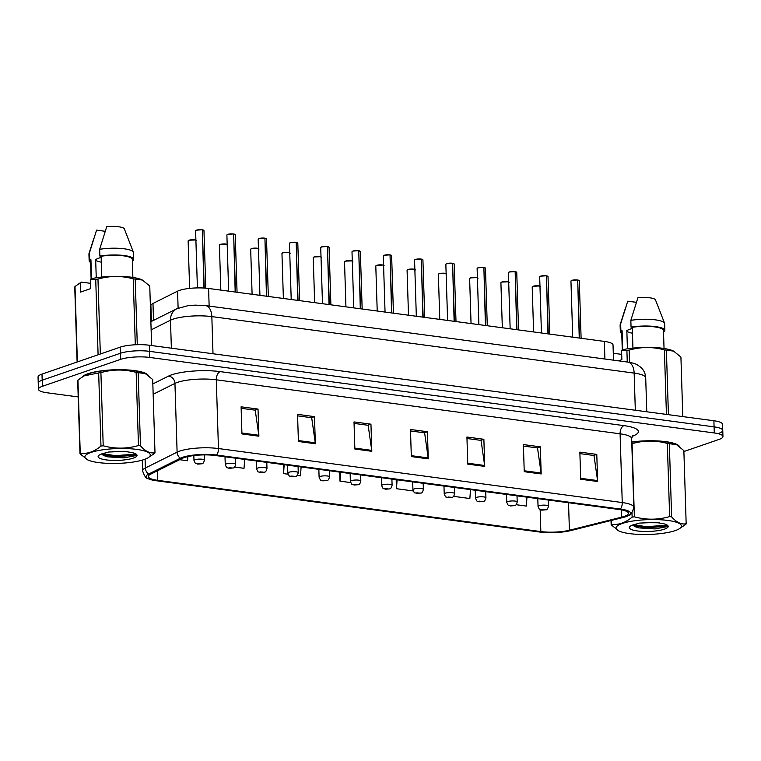 <?xml version="1.0" encoding="UTF-8"?>
<svg xmlns="http://www.w3.org/2000/svg" width="761" height="761" viewBox="0 0 761 761"><rect width="100%" height="100%" fill="white"/><g stroke="black" fill="none" stroke-linecap="round" stroke-linejoin="round"><path stroke-width="1.14" d="M151.391 321.437L150.897 305.608A20.889 4.737 -1.8 0 1 152.98 303.458L177.579 291.168A20.889 4.737 -1.8 0 1 179.444 290.407A20.889 4.737 -1.8 0 1 208.59 288.467L604.358 341.404A20.889 4.737 -1.8 0 1 613.024 344.952L613.499 360.172M88.01 373.718A33.427 7.572 178.2 0 0 82.274 376.914A33.427 7.572 178.2 0 1 88.01 373.718A33.427 7.572 178.2 0 1 123.33 369.751A33.427 7.572 178.2 0 1 148.243 375.392A33.427 7.572 178.2 0 0 123.33 369.751A33.427 7.572 178.2 0 0 88.01 373.718M184.286 457.561A22.288 5.051 -1.8 0 1 215.382 455.497L619.178 509.509A22.288 5.051 -1.8 0 1 628.424 513.295A22.288 5.051 -1.8 0 1 621.68 517.147L569.399 530.246A22.288 5.051 -1.8 0 1 540.843 531.578L157.594 480.315A22.288 5.051 -1.8 0 1 148.347 476.529A22.288 5.051 -1.8 0 1 150.564 474.227L182.298 458.379A22.288 5.051 -1.8 0 1 184.286 457.561M182.535 457.332A24.447 5.536 178.2 0 0 180.357 458.227L148.614 474.065A24.447 5.536 178.2 0 0 148.214 478.707A24.447 5.536 178.2 0 0 156.328 480.743L539.578 532.015A24.447 5.536 178.2 0 0 570.902 530.55L623.192 517.461A24.447 5.536 178.2 0 0 628.7 515.454A24.447 5.536 178.2 0 0 620.443 509.071L216.647 455.059A24.447 5.536 178.2 0 0 182.535 457.332M683.892 451.53L719.002 439.439A20.889 4.737 178.2 0 0 722.95 436.51L722.76 430.412A20.889 4.737 178.2 0 0 714.094 426.864L149.498 351.344A20.889 4.737 178.2 0 0 120.343 353.285L42.188 380.205A20.889 4.737 178.2 0 0 38.24 383.125A20.889 4.737 178.2 0 1 42.188 380.205L120.343 353.285A20.889 4.737 178.2 0 1 149.498 351.344L714.094 426.864A20.889 4.737 178.2 0 1 722.76 430.412A20.889 4.737 178.2 0 1 718.812 433.332M579.901 453.613L593.989 455.497L597.566 480.581A5.574 3.206 97.6 0 1 597.642 481.504L596.786 454.393L579.853 452.12L580.7 479.24L597.642 481.504M593.694 455.459L596.786 454.393M523.435 446.06L537.523 447.944L541.1 473.028A5.574 3.206 97.6 0 1 541.185 473.951L540.329 446.84L523.387 444.576L524.243 471.687L541.185 473.951M537.237 447.906L540.329 446.84M466.978 438.507L481.066 440.391L484.643 465.475A5.574 3.206 97.6 0 1 484.719 466.398L483.872 439.287L466.931 437.023L467.787 464.134L484.719 466.398M480.781 440.353L483.872 439.287M241.142 408.296L255.23 410.179L258.807 435.273A5.574 3.206 97.6 0 1 258.883 436.196L258.027 409.076L241.094 406.812L241.941 433.932L258.883 436.196M254.935 410.141L258.027 409.076M297.599 415.848L311.687 417.732L315.263 442.816A5.574 3.206 97.6 0 1 315.339 443.749L314.493 416.628L297.551 414.365L298.407 441.485L315.339 443.749M311.401 417.694L314.493 416.628M354.055 423.401L368.153 425.285L371.72 450.369A5.574 3.206 97.6 0 1 371.806 451.302L370.949 424.181L354.008 421.917L354.864 449.028L371.806 451.302M367.858 425.247L370.949 424.181M410.521 430.954L424.609 432.838L428.186 457.922A5.574 3.206 97.6 0 1 428.262 458.845L427.406 431.734L410.474 429.47L411.32 456.581L428.262 458.845M424.315 432.8L427.406 431.734M679.421 446.441A33.427 7.572 178.2 0 0 631.763 441.998A33.427 7.572 178.2 0 1 679.421 446.441M722.95 436.51A20.889 4.737 178.2 0 0 714.284 432.961L149.689 357.442A20.889 4.737 178.2 0 0 120.533 359.382L42.378 386.303A20.889 4.737 178.2 0 0 38.431 389.232A20.889 4.737 178.2 0 0 47.106 392.781L78.202 396.938M453.518 496.334L469.86 498.522L470.498 489.618M516.082 504.705L526.317 506.075L526.964 497.171M283.263 464.571L283.549 473.599L288.058 474.208M297.132 475.416L300.481 475.863L301.118 466.959M234.569 467.045L244.024 468.31L244.661 459.406M179.653 459.701L187.567 460.757L187.862 456.571M396.177 479.677L396.462 488.705L413.175 490.94M339.72 472.124L340.005 481.152L350.621 482.569M340.005 481.152L340.643 472.248M283.549 473.599L284.186 464.695M396.462 488.705L397.099 479.801M722.76 430.412L722.57 424.315A20.889 4.737 178.2 0 0 713.894 420.757L149.299 345.237A20.889 4.737 178.2 0 0 120.152 347.178L41.998 374.108A20.889 4.737 178.2 0 0 38.05 377.028L38.431 389.232M203.758 230.326A4.043 0.913 -1.8 0 0 202.331 229.812L203.967 230.602A4.176 0.951 178.2 0 0 202.378 229.917L203.91 288.029M202.378 229.917L204.205 288.048M201.998 229.765L202.074 229.87A4.176 0.951 178.2 0 0 196.395 230.279A4.176 0.951 178.2 0 0 195.606 230.868L196.462 230.164L202.017 229.765A4.043 0.913 -1.8 0 0 196.509 230.164A4.043 0.913 -1.8 0 0 195.796 230.573M197.727 464.096A3.482 1.883 -83.2 0 0 197.831 464.115A3.482 1.883 -83.2 0 0 198.355 464.048L200.723 463.877L197.898 463.497L198.231 464.029L200 463.668L198.355 464.048M198.231 464.029A3.482 2.121 98.5 0 1 197.613 464.086C195.13 462.707 196.167 465.351 193.979 460.462A5.222 1.18 -1.8 0 1 194.968 459.73A5.222 1.18 -1.8 0 1 200.79 459.121A5.222 1.18 -1.8 0 1 204.424 460.139C203.739 462.764 202.854 463.982 201.751 463.782L197.831 464.115M233.589 233.988L235.244 234.788A4.176 0.951 178.2 0 0 233.656 234.093L235.178 292.024M233.656 234.093L235.472 292.062M233.275 233.95L233.361 234.055A4.176 0.951 178.2 0 0 227.682 234.464A4.176 0.951 178.2 0 0 226.892 235.054L227.748 234.35L233.294 233.95A4.043 0.913 -1.8 0 0 227.786 234.34A4.043 0.913 -1.8 0 0 227.073 234.759M266.321 238.688A4.043 0.913 -1.8 0 0 264.885 238.183L266.521 238.973A4.176 0.951 178.2 0 0 264.933 238.279L266.455 296.21M264.933 238.279L266.75 296.248M258.35 238.944A4.043 0.913 -1.8 0 1 259.063 238.526A4.043 0.913 -1.8 0 1 264.552 238.136L264.638 238.241A4.176 0.951 178.2 0 0 258.959 238.65A4.176 0.951 178.2 0 0 258.169 239.23L259.025 238.535L264.581 238.136M296.143 242.35L297.798 243.159A4.176 0.951 178.2 0 0 296.21 242.464L297.732 300.386M296.21 242.464L298.036 300.433M295.829 242.321L295.915 242.426A4.176 0.951 178.2 0 0 290.236 242.835A4.176 0.951 178.2 0 0 289.446 243.415L290.302 242.711A4.043 0.913 -1.8 0 1 295.829 242.321L290.302 242.711A4.043 0.913 -1.8 0 0 289.627 243.13M327.42 246.535L329.075 247.335A4.176 0.951 178.2 0 0 327.487 246.65L329.018 304.571M327.487 246.65L329.313 304.609M327.116 246.507L327.192 246.612A4.176 0.951 178.2 0 0 321.513 247.021A4.176 0.951 178.2 0 0 320.723 247.601L321.58 246.897L327.135 246.497A4.043 0.913 -1.8 0 0 321.618 246.897A4.043 0.913 -1.8 0 0 320.904 247.306M229.013 468.281A3.482 1.883 -83.2 0 0 229.118 468.3A3.482 1.883 -83.2 0 0 229.632 468.234L232 468.063L229.175 467.682L229.508 468.215L231.287 467.853L229.632 468.234M229.508 468.215A3.482 2.121 98.5 0 1 228.89 468.272C226.407 466.893 227.444 469.537 225.256 464.648A5.222 1.18 -1.8 0 1 226.245 463.915A5.222 1.18 -1.8 0 1 232.067 463.306A5.222 1.18 -1.8 0 1 235.701 464.324C235.025 466.95 234.131 468.167 233.028 467.967L229.118 468.3M260.291 472.467A3.482 1.883 -83.2 0 0 260.395 472.486A3.482 1.883 -83.2 0 0 260.909 472.419L263.277 472.248L260.452 471.868L260.785 472.4L262.564 472.039L260.909 472.419M260.785 472.4A3.482 2.121 98.5 0 1 260.167 472.457C257.684 471.078 258.721 473.723 256.543 468.833A5.222 1.18 -1.8 0 1 257.522 468.101A5.222 1.18 -1.8 0 1 263.344 467.492A5.222 1.18 -1.8 0 1 266.978 468.5C266.302 471.135 265.408 472.343 264.305 472.153L260.395 472.486M291.568 476.652A3.482 1.883 -83.2 0 0 291.672 476.671A3.482 1.883 -83.2 0 0 292.186 476.595L294.555 476.434L291.729 476.053L292.062 476.586L293.841 476.215L292.186 476.595M292.062 476.586A3.482 2.121 98.5 0 1 291.444 476.633C288.961 475.264 289.998 477.908 287.82 473.019A5.222 1.18 -1.8 0 1 288.8 472.286A5.222 1.18 -1.8 0 1 294.621 471.677A5.222 1.18 -1.8 0 1 298.255 472.686C297.58 475.311 296.685 476.529 295.582 476.329L291.672 476.671M98.445 462.574A32.733 7.42 178.2 0 0 147.605 458.036A32.733 7.42 178.2 0 0 136.714 449.39A32.733 7.42 178.2 0 0 96.904 450.845A32.733 7.42 178.2 0 0 87.734 459.91A32.733 7.42 178.2 0 0 98.445 462.574M154.987 452.709L152.695 379.549L145.351 373.613L138.16 372.652L140.462 445.813C145.389 451.387 150.231 453.68 154.987 452.709A37.603 8.523 178.2 0 1 154.74 453.271L147.605 458.036M140.462 445.813A37.603 8.523 178.2 0 0 139.472 445.67A37.603 8.523 178.2 0 0 138.464 445.546L136.162 372.386C124.357 369.18 112.609 369.266 100.909 372.624A37.603 8.523 178.2 0 0 98.664 372.919L83.967 375.915L77.945 380.062A37.603 8.523 178.2 0 0 77.689 380.624L79.991 453.784A37.603 8.523 178.2 0 1 80.238 453.214C87.23 454.127 94.145 451.749 100.966 446.079L98.664 372.919M145.151 373.518A32.733 7.42 178.2 0 0 144.951 373.413A32.733 7.42 178.2 0 0 134.24 370.759A32.733 7.42 178.2 0 0 85.07 375.297L83.967 375.915M138.16 372.652A37.603 8.523 178.2 0 0 137.17 372.519A37.603 8.523 178.2 0 0 136.162 372.386M112.695 451.568L128.01 451.749M106.207 459.901A19.453 4.414 178.2 0 0 128.466 459.321A19.453 4.414 178.2 0 0 136.457 454.365A19.453 4.414 178.2 0 0 132.005 452.595L124.509 451.349L108.538 452.034L101.555 453.956A19.453 4.414 178.2 0 0 98.635 455.554A19.453 4.414 178.2 0 0 106.207 459.901M101.584 453.946L103.515 455.506L107.643 456.838L123.796 457.875L135.439 455.696L136.267 454.25M77.945 380.062L80.238 453.214M100.909 372.624L103.211 445.784A37.603 8.523 178.2 0 0 100.966 446.079M103.211 445.784C115.016 448.99 126.764 448.904 138.464 445.546M87.734 459.91L79.991 453.784M102.383 453.613L115.33 455.658L136.086 454.079M102.079 454.583L115.368 456.733L136.171 455.135M629.613 533.623A32.733 7.42 178.2 0 0 678.783 529.085A32.733 7.42 178.2 0 0 667.882 520.448A32.733 7.42 178.2 0 0 628.072 521.903A32.733 7.42 178.2 0 0 618.902 530.959A32.733 7.42 178.2 0 0 629.613 533.623M686.165 523.758L683.863 450.598L676.529 444.662L669.338 443.701L671.63 516.862C676.558 522.436 681.399 524.729 686.165 523.758A37.603 8.523 178.2 0 1 685.908 524.319L678.783 529.085M671.63 516.862A37.603 8.523 178.2 0 0 670.641 516.719A37.603 8.523 178.2 0 0 669.632 516.595L667.33 443.435C655.525 440.229 643.777 440.315 632.087 443.673A37.603 8.523 178.2 0 0 631.811 443.711M676.32 444.567A32.733 7.42 178.2 0 0 676.12 444.462A32.733 7.42 178.2 0 0 665.409 441.808A32.733 7.42 178.2 0 0 631.763 442.179M669.338 443.701A37.603 8.523 178.2 0 0 668.348 443.568A37.603 8.523 178.2 0 0 667.33 443.435M643.863 522.617L659.178 522.797M637.376 530.95A19.453 4.414 178.2 0 0 659.635 530.369A19.453 4.414 178.2 0 0 667.625 525.413A19.453 4.414 178.2 0 0 663.183 523.644L655.678 522.407L639.706 523.083L632.733 525.014A19.453 4.414 178.2 0 0 629.804 526.602A19.453 4.414 178.2 0 0 637.376 530.95M632.752 524.995L634.693 526.555L638.821 527.887L654.974 528.924L666.607 526.745L667.435 525.299M611.292 520.438L611.416 524.262A37.603 8.523 178.2 0 0 611.169 524.833L611.026 520.505M632.087 443.673L634.379 516.833A37.603 8.523 178.2 0 0 632.134 517.128L631.991 512.695M634.379 516.833C646.184 520.039 657.942 519.953 669.632 516.595M611.416 524.262C618.408 525.176 625.314 522.797 632.134 517.128M618.902 530.959L611.169 524.833M633.552 524.671L646.498 526.707L667.254 525.128M633.247 525.642L646.536 527.782L667.349 526.184M101.146 257.237L95.667 259.434L96.247 277.784M95.677 259.767A15.743 3.567 178.2 0 0 101.299 262.145M142.212 279.962A32.733 7.42 178.2 0 0 142.012 279.867A32.733 7.42 178.2 0 0 91.672 278.621L90.397 279.325L95.724 279.373A37.603 8.523 178.2 0 1 97.969 279.068L100.328 354.008M151.62 345.551L149.755 286.003L142.412 280.058L135.22 279.097A37.603 8.523 178.2 0 0 133.223 278.83C121.418 275.634 109.67 275.71 97.969 279.068M132.871 277.432L132.3 259.415A20.889 4.737 178.2 0 0 101.108 256.257L101.765 277.071M132.338 260.433L133.137 260.538A22.288 5.051 178.2 0 0 133.689 259.368A22.288 5.051 178.2 0 0 122.283 255.335A22.288 5.051 178.2 0 0 99.881 256.086L101.108 256.257M133.689 259.368L133.479 252.585A22.288 5.051 178.2 0 0 133.394 252.186A22.288 5.051 178.2 0 0 99.662 249.313L99.881 256.086M124.366 228.985A13.926 3.158 178.2 0 0 124.328 228.871A13.926 3.158 178.2 0 0 106.74 226.626L99.662 249.313M135.22 279.097L137.284 344.704M135.296 344.781L133.223 278.83M77.108 362.008L74.749 287.068A37.603 8.523 178.2 0 1 75.006 286.507L77.375 361.922M98.093 354.778L95.724 279.373M90.397 279.325L90.683 288.609L80.504 292.119L80.219 282.826L75.006 286.507M80.219 282.826L81.494 282.122L90.521 283.33M91.529 278.697L90.93 259.758A20.889 4.737 178.2 0 0 90.54 260.719L91.111 278.926M90.93 259.758L89.703 259.596A22.288 5.051 178.2 0 0 89.151 260.766A22.288 5.051 178.2 0 0 90.597 262.478M89.703 259.596L89.484 252.814A22.288 5.051 178.2 0 0 88.989 253.584A22.288 5.051 178.2 0 0 88.932 253.984L89.151 260.766M89.484 252.814L96.561 230.136L105.161 231.287M632.315 328.295L626.836 330.483L627.416 348.833M626.845 330.816A15.743 3.567 178.2 0 0 632.467 333.194M673.38 351.011A32.733 7.42 178.2 0 0 673.181 350.916A32.733 7.42 178.2 0 0 622.85 349.67L621.566 350.374L626.893 350.421A37.603 8.523 178.2 0 1 629.147 350.117L629.528 362.35M682.798 416.6L680.924 357.052L673.59 351.106L666.389 350.146A37.603 8.523 178.2 0 0 664.391 349.879C652.586 346.683 640.838 346.759 629.147 350.117M664.039 348.481L663.468 330.464A20.889 4.737 178.2 0 0 632.286 327.306L632.933 348.119M663.506 331.482L664.315 331.587A22.288 5.051 178.2 0 0 664.867 330.417A22.288 5.051 178.2 0 0 653.452 326.383A22.288 5.051 178.2 0 0 631.05 327.135L632.286 327.306M664.867 330.417L664.648 323.634A22.288 5.051 178.2 0 0 664.572 323.235A22.288 5.051 178.2 0 0 630.84 320.362L631.05 327.135M655.535 300.034A13.926 3.158 178.2 0 0 655.497 299.92A13.926 3.158 178.2 0 0 637.908 297.675L630.84 320.362M666.389 350.146L668.424 414.678M666.427 414.412L664.391 349.879M627.264 362.017L626.893 350.421M622.698 349.746L622.108 330.807A20.889 4.737 178.2 0 0 621.708 331.777L622.279 349.974M622.108 330.807L620.871 330.645A22.288 5.051 178.2 0 0 620.32 331.815A22.288 5.051 178.2 0 0 621.766 333.527M620.871 330.645L620.662 323.863A22.288 5.051 178.2 0 0 620.167 324.633A22.288 5.051 178.2 0 0 620.11 325.042L620.32 331.815M620.662 323.863L627.73 301.185L636.329 302.336M613.28 353.256L621.689 354.379M618.455 360.838L621.861 359.668L621.566 350.374M358.697 250.721L360.353 251.52A4.176 0.951 178.2 0 0 358.764 250.835L360.295 308.757M358.764 250.835L360.59 308.795M352.191 251.491A4.043 0.913 -1.8 0 1 352.904 251.082A4.043 0.913 -1.8 0 1 358.393 250.683L358.469 250.797A4.176 0.951 178.2 0 0 352.79 251.197A4.176 0.951 178.2 0 0 352.001 251.786L352.857 251.082L358.412 250.683M389.984 254.906L391.63 255.706A4.176 0.951 178.2 0 0 390.051 255.021L391.573 312.942M390.051 255.021L391.867 312.98M389.67 254.868L389.746 254.973A4.176 0.951 178.2 0 0 384.067 255.382A4.176 0.951 178.2 0 0 383.278 255.972L384.134 255.268L389.689 254.868A4.043 0.913 -1.8 0 0 384.181 255.268A4.043 0.913 -1.8 0 0 383.468 255.677M421.261 259.092L422.916 259.891A4.176 0.951 178.2 0 0 421.328 259.197L422.85 317.128M421.328 259.197L423.145 317.166M414.745 259.862A4.043 0.913 -1.8 0 1 415.458 259.444A4.043 0.913 -1.8 0 1 420.947 259.054L421.033 259.159A4.176 0.951 178.2 0 0 415.344 259.568A4.176 0.951 178.2 0 0 414.564 260.148L415.42 259.453L420.966 259.054M322.845 480.828A3.482 1.883 -83.2 0 0 322.949 480.847A3.482 1.883 -83.2 0 0 323.463 480.781L325.832 480.61L323.016 480.239L323.349 480.771L325.118 480.4L323.463 480.781M323.349 480.771A3.482 2.121 98.5 0 1 322.721 480.819C320.238 479.44 321.285 482.084 319.097 477.195A5.222 1.18 -1.8 0 1 320.086 476.472A5.222 1.18 -1.8 0 1 325.898 475.863A5.222 1.18 -1.8 0 1 329.532 476.871C328.857 479.497 327.962 480.714 326.859 480.514L322.949 480.847M354.122 485.014A3.482 1.883 -83.2 0 0 354.226 485.033A3.482 1.883 -83.2 0 0 354.75 484.966L357.109 484.795L354.293 484.424L354.626 484.947L356.395 484.586L354.75 484.966M354.626 484.947A3.482 2.121 98.5 0 1 353.998 485.004C351.525 483.625 352.562 486.269 350.374 481.38A5.222 1.18 -1.8 0 1 351.363 480.657A5.222 1.18 -1.8 0 1 357.185 480.039A5.222 1.18 -1.8 0 1 360.819 481.057C360.134 483.682 359.24 484.9 358.136 484.7L354.226 485.033M385.399 489.199A3.482 1.883 -83.2 0 0 385.504 489.218A3.482 1.883 -83.2 0 0 386.027 489.152L388.395 488.981L385.57 488.6L385.903 489.133L387.672 488.771L386.027 489.152M385.903 489.133A3.482 2.121 98.5 0 1 385.285 489.19C382.802 487.811 383.839 490.455 381.651 485.566A5.222 1.18 -1.8 0 1 382.64 484.833A5.222 1.18 -1.8 0 1 388.462 484.224A5.222 1.18 -1.8 0 1 392.096 485.242C391.411 487.868 390.526 489.085 389.423 488.885L385.504 489.218M452.538 263.277L454.193 264.077A4.176 0.951 178.2 0 0 452.605 263.382L454.127 321.313M452.605 263.382L454.422 321.351M452.224 263.239L452.31 263.344A4.176 0.951 178.2 0 0 446.631 263.753A4.176 0.951 178.2 0 0 445.841 264.333L446.697 263.639L452.243 263.239A4.043 0.913 -1.8 0 0 446.736 263.629M483.815 267.453L485.47 268.262A4.176 0.951 178.2 0 0 483.882 267.568L485.404 325.489M483.882 267.568L485.699 325.527M478.013 267.815A4.043 0.913 -1.8 0 1 483.501 267.425L483.587 267.53A4.176 0.951 178.2 0 0 477.908 267.939A4.176 0.951 178.2 0 0 477.118 268.519L477.975 267.815L483.53 267.415M516.548 272.162A4.043 0.913 -1.8 0 0 515.121 271.648L516.748 272.438A4.176 0.951 178.2 0 0 515.159 271.753L516.69 329.675M515.159 271.753L516.985 329.713M508.576 272.409A4.043 0.913 -1.8 0 1 509.29 272A4.043 0.913 -1.8 0 1 514.788 271.601L514.864 271.715A4.176 0.951 178.2 0 0 509.185 272.124A4.176 0.951 178.2 0 0 508.396 272.704L509.252 272L514.807 271.601M546.369 275.824L548.025 276.624A4.176 0.951 178.2 0 0 546.436 275.939L547.968 333.86M546.436 275.939L548.262 333.898M546.065 275.786L546.141 275.901A4.176 0.951 178.2 0 0 540.462 276.3A4.176 0.951 178.2 0 0 539.673 276.89L540.529 276.186L546.084 275.786A4.043 0.913 -1.8 0 0 540.576 276.186A4.043 0.913 -1.8 0 0 539.863 276.595M577.656 280.01L579.302 280.809A4.176 0.951 178.2 0 0 577.713 280.124L579.245 338.046M577.713 280.124L579.54 338.084M577.342 279.972L577.418 280.077A4.176 0.951 178.2 0 0 571.739 280.486A4.176 0.951 178.2 0 0 570.95 281.075L571.806 280.371L577.361 279.972A4.043 0.913 -1.8 0 0 571.853 280.362M416.686 493.385A3.482 1.883 -83.2 0 0 416.781 493.404A3.482 1.883 -83.2 0 0 417.304 493.337L419.672 493.166L416.847 492.786L417.18 493.318L418.959 492.957L417.304 493.337M417.18 493.318A3.482 2.121 98.5 0 1 416.562 493.375C414.079 491.996 415.116 494.64 412.928 489.751A5.222 1.18 -1.8 0 1 413.917 489.019A5.222 1.18 -1.8 0 1 419.739 488.41A5.222 1.18 -1.8 0 1 423.373 489.418C422.697 492.053 421.803 493.271 420.7 493.071L416.781 493.404M447.963 497.57A3.482 1.883 -83.2 0 0 448.067 497.589A3.482 1.883 -83.2 0 0 448.581 497.523L450.95 497.352L448.124 496.971L448.457 497.504L450.236 497.142L448.581 497.523M448.457 497.504A3.482 2.121 98.5 0 1 447.839 497.561C445.356 496.182 446.393 498.826 444.215 493.937A5.222 1.18 -1.8 0 1 445.195 493.204A5.222 1.18 -1.8 0 1 451.016 492.595A5.222 1.18 -1.8 0 1 454.65 493.604C453.975 496.239 453.08 497.447 451.977 497.247L448.067 497.589M479.24 501.756A3.482 1.883 -83.2 0 0 479.344 501.765A3.482 1.883 -83.2 0 0 479.858 501.699L482.227 501.537L479.401 501.157L479.734 501.689L481.513 501.318L479.858 501.699M479.734 501.689A3.482 2.121 98.5 0 1 479.116 501.737C476.633 500.367 477.67 503.011 475.492 498.122A5.222 1.18 -1.8 0 1 476.472 497.39A5.222 1.18 -1.8 0 1 482.293 496.781A5.222 1.18 -1.8 0 1 485.927 497.789C485.252 500.415 484.357 501.632 483.254 501.432L479.344 501.765M510.517 505.932A3.482 1.883 -83.2 0 0 510.621 505.951A3.482 1.883 -83.2 0 0 511.135 505.884L513.504 505.713L510.679 505.342L511.021 505.865L512.79 505.504L511.135 505.884M511.021 505.865A3.482 2.121 98.5 0 1 510.393 505.922C507.91 504.543 508.957 507.187 506.769 502.298A5.222 1.18 -1.8 0 1 507.758 501.575A5.222 1.18 -1.8 0 1 513.57 500.966A5.222 1.18 -1.8 0 1 517.204 501.975C516.529 504.6 515.635 505.818 514.531 505.618L510.621 505.951M541.794 510.117A3.482 1.883 -83.2 0 0 541.899 510.136A3.482 1.883 -83.2 0 0 542.422 510.07L544.781 509.899L541.965 509.518L542.298 510.051L544.067 509.689L542.422 510.07M542.298 510.051A3.482 2.121 98.5 0 1 541.67 510.108C539.197 508.728 540.234 511.373 538.046 506.484A5.222 1.18 -1.8 0 1 539.035 505.751A5.222 1.18 -1.8 0 1 544.857 505.142A5.222 1.18 -1.8 0 1 548.491 506.16C547.806 508.786 546.912 510.003 545.808 509.803L541.899 510.136M178.112 308.148L177.579 291.168M209.142 306.084L208.59 288.467M153.513 320.381L152.98 303.458M604.909 359.021L604.358 341.404M152.828 383.934L168.466 376.124A34.816 7.895 -1.8 0 1 220.148 371.615L623.953 425.627A6.963 4.005 -82.4 0 0 620.091 433.808L216.295 379.796A27.853 6.316 178.2 0 0 177.427 382.383A27.853 6.316 178.2 0 0 174.944 383.411L153.151 394.284M623.953 425.627A34.816 7.895 -1.8 0 1 632.087 436.329M631.649 438.545A27.853 6.316 178.2 0 0 620.091 433.808L622.251 502.555A27.853 6.316 -1.8 0 1 633.808 507.283L631.649 438.545L632.848 435.216M148.214 478.707C146.331 478.869 144.457 476.262 142.592 470.869A27.853 6.316 -1.8 0 1 145.37 467.996L177.104 452.148A27.853 6.316 -1.8 0 1 179.586 451.13A27.853 6.316 -1.8 0 1 218.455 448.543A6.963 4.005 97.6 0 1 216.647 455.059M180.357 458.227A6.963 6.088 63.5 0 1 177.104 452.148L174.944 383.411A6.963 6.088 -116.5 0 0 168.466 376.124M145.085 459.178L145.37 467.996A6.963 6.088 63.5 0 0 148.614 474.065M620.443 509.071A6.963 4.005 -82.4 0 0 622.251 502.555L218.455 448.543L216.295 379.796A6.963 4.005 -82.4 0 1 220.148 371.615M714.284 432.961L713.894 420.757M149.689 357.442L149.299 345.237M120.533 359.382L120.152 347.178M42.378 386.303L41.998 374.108M540.843 531.578L540.158 509.661M569.399 530.246L568.534 502.726M621.68 517.147L621.452 509.86M157.594 480.315L157.299 470.859M428.186 457.922L411.292 455.668M371.72 450.369L354.835 448.115M315.263 442.816L298.379 440.562M258.807 435.273L241.912 433.009M484.643 465.475L467.758 463.221M541.1 473.028L524.215 470.774M597.566 480.581L580.672 478.327M635.321 410.255L634.151 373.099A13.926 8.01 -82.4 0 0 627.854 362.093C632.372 362.788 635.616 363.748 637.594 364.995L640.924 367.392C643.911 370.226 645.499 373.708 645.708 377.827A27.853 6.316 178.2 0 0 634.151 373.099L211.834 316.605A27.853 6.316 178.2 0 0 172.966 319.192A27.853 6.316 178.2 0 0 170.483 320.21L171.368 348.196M213.004 353.76L211.834 316.605A13.926 8.01 -82.4 0 0 205.537 305.608L627.854 362.093M150.868 321.694L176.799 308.757A13.926 12.176 63.5 0 0 170.483 320.21L151.125 329.874M195.9 240.2A4.176 0.951 178.2 0 0 188.918 240.333A4.176 0.951 178.2 0 0 188.129 240.923L188.985 240.219A4.043 0.913 -1.8 0 0 188.309 240.628M189.023 240.219A4.043 0.913 -1.8 0 1 195.9 240.134M233.608 233.998A4.043 0.913 -1.8 0 1 235.035 234.512M296.172 242.359A4.043 0.913 -1.8 0 1 297.599 242.873M327.449 246.545A4.043 0.913 -1.8 0 1 328.876 247.059M227.178 244.386A4.176 0.951 178.2 0 0 220.195 244.519A4.176 0.951 178.2 0 0 219.406 245.109L220.262 244.405L226.635 244.138L227.758 244.842M220.3 244.405A4.043 0.913 -1.8 0 1 227.178 244.319M219.587 244.814A4.043 0.913 -1.8 0 1 220.224 244.424M258.464 248.571A4.176 0.951 178.2 0 0 251.472 248.704A4.176 0.951 178.2 0 0 250.683 249.294L251.539 248.59L257.922 248.324L259.035 249.028M251.587 248.581A4.043 0.913 -1.8 0 1 258.455 248.505M250.873 248.999A4.043 0.913 -1.8 0 1 251.501 248.609M289.741 252.757A4.176 0.951 178.2 0 0 282.75 252.89A4.176 0.951 178.2 0 0 281.96 253.47L282.816 252.776A4.043 0.913 -1.8 0 0 282.15 253.185M282.864 252.766A4.043 0.913 -1.8 0 1 289.741 252.69M358.726 250.73A4.043 0.913 -1.8 0 1 360.153 251.244M390.003 254.916A4.043 0.913 -1.8 0 1 391.43 255.43M421.28 259.101A4.043 0.913 -1.8 0 1 422.707 259.615M321.018 256.942A4.176 0.951 178.2 0 0 314.027 257.075A4.176 0.951 178.2 0 0 313.237 257.656L314.103 256.952L320.476 256.695L321.599 257.399M314.141 256.952A4.043 0.913 -1.8 0 1 321.018 256.866M313.427 257.37A4.043 0.913 -1.8 0 1 314.065 256.98M352.295 261.118A4.176 0.951 178.2 0 0 345.313 261.261A4.176 0.951 178.2 0 0 344.524 261.841L345.38 261.137A4.043 0.913 -1.8 0 1 352.295 261.052M344.704 261.546A4.043 0.913 -1.8 0 1 345.342 261.166M383.573 265.304A4.176 0.951 178.2 0 0 376.59 265.437A4.176 0.951 178.2 0 0 375.801 266.027L376.657 265.323L383.03 265.066L384.153 265.76M376.695 265.323A4.043 0.913 -1.8 0 1 383.573 265.237M375.982 265.732A4.043 0.913 -1.8 0 1 376.619 265.351M446.022 264.048A4.043 0.913 -1.8 0 1 446.659 263.658M452.557 263.287A4.043 0.913 -1.8 0 1 453.994 263.791M477.299 268.233A4.043 0.913 -1.8 0 1 477.937 267.843M483.844 267.463A4.043 0.913 -1.8 0 1 485.271 267.977M546.398 275.834A4.043 0.913 -1.8 0 1 547.825 276.348M571.14 280.78A4.043 0.913 -1.8 0 1 571.777 280.39M577.675 280.019A4.043 0.913 -1.8 0 1 579.102 280.533M414.85 269.489A4.176 0.951 178.2 0 0 407.867 269.622A4.176 0.951 178.2 0 0 407.078 270.212L407.934 269.508L414.307 269.242L415.43 269.946M407.972 269.508A4.043 0.913 -1.8 0 1 414.85 269.423M407.259 269.917A4.043 0.913 -1.8 0 1 407.896 269.527M446.136 273.675A4.176 0.951 178.2 0 0 439.145 273.808A4.176 0.951 178.2 0 0 438.355 274.388L439.211 273.694L445.594 273.427L446.707 274.131M439.249 273.684A4.043 0.913 -1.8 0 1 446.127 273.608M438.536 274.103A4.043 0.913 -1.8 0 1 439.173 273.713M477.413 277.86A4.176 0.951 178.2 0 0 470.422 277.993A4.176 0.951 178.2 0 0 469.632 278.574L470.488 277.879L476.871 277.613L477.984 278.317M470.536 277.87A4.043 0.913 -1.8 0 1 477.413 277.784M469.822 278.288A4.043 0.913 -1.8 0 1 470.46 277.898M508.69 282.046A4.176 0.951 178.2 0 0 501.699 282.179A4.176 0.951 178.2 0 0 500.909 282.759L501.765 282.055L508.148 281.798L509.261 282.502M501.813 282.055A4.043 0.913 -1.8 0 1 508.69 281.97M501.099 282.474A4.043 0.913 -1.8 0 1 501.737 282.084M539.968 286.222A4.176 0.951 178.2 0 0 532.985 286.364A4.176 0.951 178.2 0 0 532.196 286.945L533.052 286.241L539.425 285.984L540.548 286.678M533.09 286.241A4.043 0.913 -1.8 0 1 539.968 286.155M532.377 286.65A4.043 0.913 -1.8 0 1 533.014 286.269M628.7 515.454C630.584 515.501 632.286 512.781 633.808 507.283M142.592 470.869L142.259 460.12M176.799 308.757L187.815 305.722L195.082 305.132L205.537 305.608M645.708 377.827L646.774 411.787M195.606 230.868L197.403 287.915M203.967 230.602L205.774 288.162M196.481 240.657L195.358 239.962L188.985 240.219M204.262 454.888L204.424 460.139M193.827 455.563L193.979 460.462M188.129 240.923L189.622 288.39M226.892 235.054L228.652 291.149M235.244 234.788L237.052 292.272M258.169 239.23L259.929 295.335M266.521 238.973L268.329 296.457M289.446 243.415L291.206 299.52M297.798 243.159L299.606 300.643M320.723 247.601L322.483 303.696M329.075 247.335L330.883 304.819M235.51 458.189L235.701 464.324M225.009 456.781L225.256 464.648M219.406 245.109L220.823 290.103M266.788 462.365L266.978 468.5M256.295 460.966L256.543 468.833M250.683 249.294L252.1 294.288M290.312 253.213L289.199 252.509L282.816 252.776M298.065 466.55L298.255 472.686M287.572 465.152L287.82 473.019M281.96 253.47L283.377 298.464M124.328 228.871L133.394 252.186M93.869 238.26L88.989 253.584M655.497 299.92L664.572 323.235M625.038 309.318L620.167 324.633M352.001 251.786L353.77 307.882M360.353 251.52L362.16 309.004M383.278 255.972L385.047 312.067M391.63 255.706L393.437 313.19M414.564 260.148L416.324 316.253M422.916 259.891L424.724 317.375M329.342 470.736L329.532 476.871M318.849 469.328L319.097 477.195M313.237 257.656L314.654 302.65M352.876 261.575L351.753 260.88L345.38 261.137M360.619 474.921L360.819 481.057M350.127 473.513L350.374 481.38M344.524 261.841L345.932 306.835M391.905 479.107L392.096 485.242M381.404 477.699L381.651 485.566M375.801 266.027L377.209 311.021M445.841 264.333L447.601 320.438M454.193 264.077L456.001 321.561M477.118 268.519L478.878 324.624M485.47 268.262L487.278 325.746M508.396 272.704L510.155 328.8M516.748 272.438L518.555 329.922M539.673 276.89L541.442 332.985M548.025 276.624L549.832 334.108M570.95 281.075L572.719 337.171M579.302 280.809L581.109 338.293M423.183 483.292L423.373 489.418M412.681 481.884L412.928 489.751M407.078 270.212L408.495 315.206M454.46 487.468L454.65 493.604M443.967 486.07L444.215 493.937M438.355 274.388L439.772 319.392M485.737 491.654L485.927 497.789M475.245 490.255L475.492 498.122M469.632 278.574L471.049 323.568M517.014 495.839L517.204 501.975M506.522 494.431L506.769 502.298M500.909 282.759L502.327 327.753M548.291 500.025L548.491 506.16M537.799 498.617L538.046 506.484M532.196 286.945L533.604 331.939"/></g></svg>
